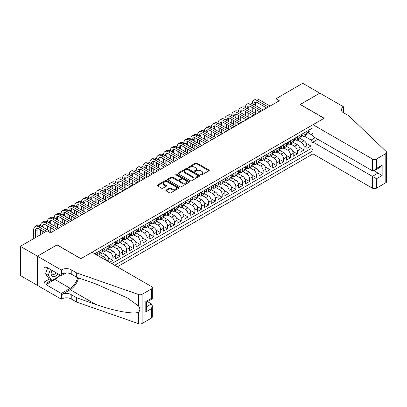 <?xml version="1.0" encoding="UTF-8"?>
<svg xmlns="http://www.w3.org/2000/svg" width="407" height="407" viewBox="0 0 407 407"><rect width="100%" height="100%" fill="white"/><g stroke="black" fill="none" stroke-linecap="round" stroke-linejoin="round"><path stroke-width="0.61" d="M200.89 174.913A0.661 0.382 0 0 0 201.831 174.913L208.954 170.798A0.946 0.549 0 0 0 209.229 170.411A0.946 0.549 0 0 0 208.954 170.024L196.886 163.059A0.946 0.549 0 0 0 195.548 163.059L188.426 167.17A0.661 0.382 0 0 0 188.232 167.44A0.661 0.382 0 0 0 188.426 167.715A0.661 0.382 0 0 0 189.362 167.715L190.283 167.18A3.032 1.75 0 0 1 194.577 167.18L195.579 167.76A3.032 1.75 0 0 1 196.469 169.002A3.032 1.75 0 0 1 195.579 170.238L194.658 170.772A0.661 0.382 0 0 0 194.465 171.042A0.661 0.382 0 0 0 194.658 171.311A0.661 0.382 0 0 0 195.599 171.311L196.52 170.777A3.032 1.75 0 0 1 200.809 170.777L201.816 171.362A3.032 1.75 0 0 1 202.701 172.599A3.032 1.75 0 0 1 201.816 173.835L200.89 174.369A0.661 0.382 0 0 0 200.697 174.639A0.661 0.382 0 0 0 200.89 174.913L200.89 174.369M166.122 190.074A0.946 0.549 0 0 0 165.842 190.461A0.946 0.549 0 0 0 166.122 190.847L169.505 192.801A0.946 0.549 0 0 0 170.848 192.801L178.754 188.232A0.946 0.549 0 0 0 179.034 187.846A0.946 0.549 0 0 0 178.754 187.459L166.692 180.494A0.946 0.549 0 0 0 165.349 180.494L157.438 185.058A0.946 0.549 0 0 0 157.163 185.444A0.946 0.549 0 0 0 157.438 185.836L161.528 188.197A0.946 0.549 0 0 0 162.871 188.197L166.254 186.238A0.946 0.549 0 0 0 166.534 185.851A0.946 0.549 0 0 0 166.254 185.465L164.225 184.295A2.534 1.465 0 0 1 163.482 183.262A2.534 1.465 0 0 1 165.049 181.909A2.534 1.465 0 0 1 167.811 182.224L175.758 186.813A2.534 1.465 0 0 1 176.501 187.846A2.534 1.465 0 0 1 174.934 189.199A2.534 1.465 0 0 1 172.171 188.884L170.848 188.115A0.946 0.549 0 0 0 169.505 188.115L166.122 190.074L166.122 190.847L169.505 188.904L169.505 188.115M57.056 244.958L37.424 256.176L20.35 246.321L20.35 275.498L37.388 285.332M57.056 244.841L80.957 258.643L324.069 118.284L300.168 104.482L319.8 93.147L302.727 83.293L275.926 98.769L275.926 102.712M20.35 246.321L47.156 230.845L50.57 232.819L279.339 100.738L275.926 98.769M190.354 180.764A0.946 0.549 0 0 0 191.692 180.764L199.603 176.195A0.946 0.549 0 0 0 199.878 175.809A0.946 0.549 0 0 0 199.603 175.422L187.535 168.457A0.946 0.549 0 0 0 186.197 168.457L178.286 173.026A0.946 0.549 0 0 0 178.007 173.413A0.946 0.549 0 0 0 178.286 173.799L190.354 180.764M176.241 175.056A0.661 0.382 0 0 1 176.913 175.147L176.913 174.359L189.179 181.441A0.946 0.549 0 0 1 189.459 181.827A0.946 0.549 0 0 1 189.179 182.214L181.268 186.782A0.946 0.549 0 0 1 179.93 186.782L167.862 179.818L167.862 179.044A0.946 0.549 0 0 0 167.587 179.431A0.946 0.549 0 0 0 167.862 179.818M167.862 179.044L171.25 177.086A0.946 0.549 0 0 1 172.588 177.086L177.483 179.914A0.946 0.549 0 0 0 178.821 179.914L181.069 178.617A0.946 0.549 0 0 0 181.344 178.23A0.946 0.549 0 0 0 181.069 177.844L175.972 174.903A0.661 0.382 0 0 1 175.778 174.628A0.661 0.382 0 0 1 176.19 174.277A0.661 0.382 0 0 1 176.913 174.359M109.503 262.306L112.917 260.338L108.298 257.672M106.4 250.544L110.185 252.727A3.861 2.228 60 0 1 112.917 257.458L115.649 255.881L115.649 258.76L119.744 256.395L115.125 253.729M113.227 246.601L117.013 248.784A3.861 2.228 60 0 1 119.744 253.515L122.476 251.938L122.476 254.818L126.572 252.452L121.958 249.786M120.055 242.658L123.845 244.841A3.861 2.228 60 0 1 126.572 249.572L129.304 247.995L129.304 250.875L133.404 248.509L128.785 245.843M126.887 238.716L130.672 240.898A3.861 2.228 60 0 1 133.404 245.63L136.136 244.052L136.136 246.932L140.232 244.566L135.612 241.9M133.715 234.773L137.5 236.955A3.861 2.228 60 0 1 140.232 241.687L142.964 240.11L142.964 242.989L147.059 240.623L142.445 237.958M140.542 230.83L144.327 233.013A3.861 2.228 60 0 1 147.059 237.744L149.791 236.167L149.791 239.046L153.892 236.681L149.272 234.015M147.375 226.887L151.16 229.07A3.861 2.228 60 0 1 153.892 233.801L156.624 232.224L156.624 235.104L160.719 232.738L156.1 230.072M154.202 222.944L157.987 225.127A3.861 2.228 60 0 1 160.719 229.858L163.451 228.281L163.451 231.161L167.547 228.795L162.927 226.129M161.03 219.002L164.815 221.184A3.861 2.228 60 0 1 167.547 225.916L170.279 224.338L170.279 227.218L174.379 224.852L169.76 222.186M167.862 215.059L171.647 217.246A3.861 2.228 60 0 1 174.379 221.973L177.106 220.396L177.106 223.275L181.207 220.909L176.587 218.244M174.689 211.116L178.475 213.304A3.861 2.228 60 0 1 181.207 218.035L183.939 216.458L183.939 219.332L188.034 216.967L183.415 214.301M181.517 207.173L185.302 209.361A3.861 2.228 60 0 1 188.034 214.092L190.766 212.515L190.766 215.389L194.861 213.024L190.247 210.358M188.344 203.23L192.135 205.418A3.861 2.228 60 0 1 194.861 210.149L197.593 208.572L197.593 211.447L201.694 209.081L197.074 206.415M195.177 199.288L198.962 201.475A3.861 2.228 60 0 1 201.694 206.207L204.426 204.629L204.426 207.504L208.521 205.138L203.902 202.472M202.004 195.345L205.789 197.532A3.861 2.228 60 0 1 208.521 202.264L211.253 200.687L211.253 203.561L215.349 201.195L210.734 198.53M208.832 191.402L212.617 193.59A3.861 2.228 60 0 1 215.349 198.321L218.081 196.744L218.081 199.618L222.181 197.253L217.562 194.587M215.664 187.459L219.449 189.647A3.861 2.228 60 0 1 222.181 194.378L224.913 192.801L224.913 195.675L229.009 193.31L224.389 190.644M222.492 183.516L226.277 185.704A3.861 2.228 60 0 1 229.009 190.435L231.741 188.858L231.741 191.733L235.836 189.367L231.217 186.701M229.319 179.573L233.104 181.761A3.861 2.228 60 0 1 235.836 186.492L238.568 184.915L238.568 187.79L242.669 185.429L238.049 182.758M236.152 175.631L239.937 177.818A3.861 2.228 60 0 1 242.669 182.55L245.396 180.973L245.396 183.852L249.496 181.486L244.877 178.815M242.979 171.688L246.764 173.875A3.861 2.228 60 0 1 249.496 178.607L252.228 177.03L252.228 179.909L256.324 177.544L251.704 174.873M249.806 167.745L253.592 169.933A3.861 2.228 60 0 1 256.324 174.664L259.055 173.087L259.055 175.966L263.151 173.601L258.537 170.93M256.634 163.802L260.424 165.99A3.861 2.228 60 0 1 263.151 170.721L265.883 169.144L265.883 172.024L269.983 169.658L265.364 166.992M263.466 159.859L267.251 162.047A3.861 2.228 60 0 1 269.983 166.778L272.715 165.201L272.715 168.081L276.811 165.715L272.191 163.049M270.294 155.917L274.079 158.104A3.861 2.228 60 0 1 276.811 162.836L279.543 161.258L279.543 164.138L283.638 161.772L279.024 159.106M277.121 151.974L280.906 154.161A3.861 2.228 60 0 1 283.638 158.893L286.37 157.316L286.37 160.195L290.471 157.83L285.851 155.164M283.954 148.031L287.739 150.219A3.861 2.228 60 0 1 290.471 154.95L293.203 153.373L293.203 156.252L297.298 153.887L292.679 151.221M290.781 144.088L294.566 146.276A3.861 2.228 60 0 1 297.298 151.007L300.03 149.43L300.03 152.31L304.126 149.944L304.126 147.064A3.861 2.228 -120 0 0 301.394 142.333L297.609 140.145M299.506 147.278L304.126 149.944M108.817 261.915L108.817 259.824A3.861 2.228 -120 0 0 106.09 255.092L101.862 252.655M105.927 260.246A3.861 2.228 60 0 0 103.358 256.669L99.573 254.487M115.649 255.881A3.861 2.228 -120 0 0 112.917 251.15L108.694 248.713M122.476 251.938A3.861 2.228 -120 0 0 119.744 247.207L115.522 244.77M129.304 247.995A3.861 2.228 -120 0 0 126.572 243.264L122.349 240.827M136.136 244.052A3.861 2.228 -120 0 0 133.404 239.321L129.182 236.884M142.964 240.11A3.861 2.228 -120 0 0 140.232 235.378L136.009 232.941M149.791 236.167A3.861 2.228 -120 0 0 147.059 231.435L142.837 228.999M156.624 232.224A3.861 2.228 -120 0 0 153.892 227.493L149.669 225.056M163.451 228.281A3.861 2.228 -120 0 0 160.719 223.55L156.497 221.113M170.279 224.338A3.861 2.228 -120 0 0 167.547 219.607L163.324 217.17M177.106 220.396A3.861 2.228 -120 0 0 174.379 215.669L170.151 213.227M183.939 216.458A3.861 2.228 -120 0 0 181.207 211.726L176.984 209.284M190.766 212.515A3.861 2.228 -120 0 0 188.034 207.784L183.811 205.342M197.593 208.572A3.861 2.228 -120 0 0 194.861 203.841L190.639 201.399M204.426 204.629A3.861 2.228 -120 0 0 201.694 199.898L197.471 197.456M211.253 200.687A3.861 2.228 -120 0 0 208.521 195.955L204.299 193.513M218.081 196.744A3.861 2.228 -120 0 0 215.349 192.012L211.126 189.57M224.913 192.801A3.861 2.228 -120 0 0 222.181 188.07L217.959 185.628M231.741 188.858A3.861 2.228 -120 0 0 229.009 184.127L224.786 181.685M238.568 184.915A3.861 2.228 -120 0 0 235.836 180.184L231.614 177.747M245.396 180.973A3.861 2.228 -120 0 0 242.669 176.241L238.441 173.804M252.228 177.03A3.861 2.228 -120 0 0 249.496 172.298L245.273 169.861M259.055 173.087A3.861 2.228 -120 0 0 256.324 168.356L252.101 165.919M265.883 169.144A3.861 2.228 -120 0 0 263.151 164.413L258.928 161.976M272.715 165.201A3.861 2.228 -120 0 0 269.983 160.47L265.761 158.033M279.543 161.258A3.861 2.228 -120 0 0 276.811 156.527L272.588 154.09M286.37 157.316A3.861 2.228 -120 0 0 283.638 152.584L279.416 150.147M293.203 153.373A3.861 2.228 -120 0 0 290.471 148.641L286.248 146.205M300.03 149.43A3.861 2.228 -120 0 0 297.298 144.699L293.076 142.262M117.323 266.824L312.973 153.866L372.385 188.166L372.385 176.379L378.052 173.107L378.052 168.488M114.657 265.288L312.973 150.788M312.973 127.767L94.719 253.775M103.322 250.971L103.358 250.992A3.861 2.228 60 0 0 105.286 251.185L108.018 249.608A3.861 2.228 -120 0 0 108.817 247.838L108.817 245.63M110.149 247.029L110.185 247.049A3.861 2.228 60 0 0 112.118 247.242L114.85 245.665A3.861 2.228 -120 0 0 115.649 243.895L115.649 241.687M116.977 243.086L117.013 243.106A3.861 2.228 60 0 0 118.946 243.3L121.678 241.722A3.861 2.228 -120 0 0 122.476 239.952L122.476 237.744M123.809 239.143L123.845 239.163A3.861 2.228 60 0 0 125.773 239.357L128.505 237.78A3.861 2.228 -120 0 0 129.304 236.009L129.304 233.801M130.637 235.2L130.672 235.221A3.861 2.228 60 0 0 132.606 235.414L135.333 233.837A3.861 2.228 -120 0 0 136.136 232.066L136.136 229.858M137.464 231.257L137.5 231.278A3.861 2.228 60 0 0 139.433 231.471L142.165 229.894A3.861 2.228 -120 0 0 142.964 228.124L142.964 225.916M144.292 227.315L144.327 227.335A3.861 2.228 60 0 0 146.261 227.528L148.993 225.951A3.861 2.228 -120 0 0 149.791 224.181L149.791 221.973M151.124 223.372L151.16 223.392A3.861 2.228 60 0 0 153.088 223.585L155.82 222.008A3.861 2.228 -120 0 0 156.624 220.238L156.624 218.03M157.952 219.429L157.987 219.449A3.861 2.228 60 0 0 159.92 219.643L162.652 218.066A3.861 2.228 -120 0 0 163.451 216.295L163.451 214.087M164.779 215.486L164.815 215.512A3.861 2.228 60 0 0 166.748 215.7L169.48 214.123A3.861 2.228 -120 0 0 170.279 212.357L170.279 210.149M171.612 211.543L171.647 211.569A3.861 2.228 60 0 0 173.575 211.757L176.307 210.18A3.861 2.228 -120 0 0 177.106 208.415L177.106 206.207M178.439 207.606L178.475 207.626A3.861 2.228 60 0 0 180.408 207.814L183.14 206.237A3.861 2.228 -120 0 0 183.939 204.472L183.939 202.264M185.266 203.663L185.302 203.683A3.861 2.228 60 0 0 187.235 203.871L189.967 202.294A3.861 2.228 -120 0 0 190.766 200.529L190.766 198.321M192.099 199.72L192.135 199.74A3.861 2.228 60 0 0 194.063 199.929L196.795 198.351A3.861 2.228 -120 0 0 197.593 196.586L197.593 194.378M198.926 195.777L198.962 195.798A3.861 2.228 60 0 0 200.895 195.986L203.622 194.409A3.861 2.228 -120 0 0 204.426 192.643L204.426 190.435M205.754 191.834L205.789 191.855A3.861 2.228 60 0 0 207.723 192.043L210.455 190.466A3.861 2.228 -120 0 0 211.253 188.7L211.253 186.492M212.581 187.892L212.617 187.912A3.861 2.228 60 0 0 214.55 188.1L217.282 186.523A3.861 2.228 -120 0 0 218.081 184.758L218.081 182.55M219.414 183.949L219.449 183.969A3.861 2.228 60 0 0 221.377 184.157L224.109 182.58A3.861 2.228 -120 0 0 224.913 180.815L224.913 178.607M226.241 180.006L226.277 180.026A3.861 2.228 60 0 0 228.21 180.215L230.942 178.637A3.861 2.228 -120 0 0 231.741 176.872L231.741 174.664M233.069 176.063L233.104 176.083A3.861 2.228 60 0 0 235.037 176.272L237.769 174.695A3.861 2.228 -120 0 0 238.568 172.929L238.568 170.721M239.901 172.12L239.937 172.141A3.861 2.228 60 0 0 241.865 172.329L244.597 170.752A3.861 2.228 -120 0 0 245.396 168.986L245.396 166.778M246.728 168.177L246.764 168.198A3.861 2.228 60 0 0 248.697 168.386L251.429 166.809A3.861 2.228 -120 0 0 252.228 165.044L252.228 162.836M253.556 164.235L253.592 164.255A3.861 2.228 60 0 0 255.525 164.448L258.257 162.871A3.861 2.228 -120 0 0 259.055 161.101L259.055 158.893M260.388 160.292L260.424 160.312A3.861 2.228 60 0 0 262.352 160.506L265.084 158.928A3.861 2.228 -120 0 0 265.883 157.158L265.883 154.95M267.216 156.349L267.251 156.369A3.861 2.228 60 0 0 269.185 156.563L271.912 154.986A3.861 2.228 -120 0 0 272.715 153.215L272.715 151.007M274.043 152.406L274.079 152.427A3.861 2.228 60 0 0 276.012 152.62L278.744 151.043A3.861 2.228 -120 0 0 279.543 149.272L279.543 147.064M280.871 148.463L280.906 148.484A3.861 2.228 60 0 0 282.84 148.677L285.572 147.1A3.861 2.228 -120 0 0 286.37 145.33L286.37 143.122M287.703 144.521L287.739 144.541A3.861 2.228 60 0 0 289.667 144.734L292.399 143.157A3.861 2.228 -120 0 0 293.203 141.387L293.203 139.179M294.531 140.578L294.566 140.598A3.861 2.228 60 0 0 296.5 140.791L299.231 139.214A3.861 2.228 -120 0 0 300.03 137.444L300.03 135.236M111.788 263.629L310.958 148.641L310.958 146.001L306.858 148.367L306.858 145.487A3.861 2.228 -120 0 0 304.126 140.756L299.903 138.319M301.358 136.635L301.394 136.655A3.861 2.228 -120 0 0 303.327 136.849A3.861 2.228 -120 0 0 304.126 135.078L304.126 132.87M303.327 136.849L306.059 135.272A3.861 2.228 -120 0 0 306.858 133.501L306.858 131.293M95.162 254.029L95.162 253.515M99.257 251.15L99.257 253.358A3.861 2.228 60 0 1 98.458 255.128A3.861 2.228 60 0 1 97.268 255.245M98.458 255.128L101.19 253.551A3.861 2.228 -120 0 0 101.989 251.78L101.989 249.572M106.09 247.207L106.09 249.415A3.861 2.228 60 0 1 105.286 251.185M112.917 243.264L112.917 245.472A3.861 2.228 60 0 1 112.118 247.242M119.744 239.321L119.744 241.529A3.861 2.228 60 0 1 118.946 243.3M126.572 235.378L126.572 237.586A3.861 2.228 60 0 1 125.773 239.357M133.404 231.435L133.404 233.643A3.861 2.228 60 0 1 132.606 235.414M140.232 227.493L140.232 229.701A3.861 2.228 60 0 1 139.433 231.471M147.059 223.55L147.059 225.758A3.861 2.228 60 0 1 146.261 227.528M153.892 219.607L153.892 221.815A3.861 2.228 60 0 1 153.088 223.585M160.719 215.664L160.719 217.872A3.861 2.228 60 0 1 159.92 219.643M167.547 211.726L167.547 213.934A3.861 2.228 60 0 1 166.748 215.7M174.379 207.784L174.379 209.992A3.861 2.228 60 0 1 173.575 211.757M181.207 203.841L181.207 206.049A3.861 2.228 60 0 1 180.408 207.814M188.034 199.898L188.034 202.106A3.861 2.228 60 0 1 187.235 203.871M194.861 195.955L194.861 198.163A3.861 2.228 60 0 1 194.063 199.929M201.694 192.012L201.694 194.22A3.861 2.228 60 0 1 200.895 195.986M208.521 188.07L208.521 190.278A3.861 2.228 60 0 1 207.723 192.043M215.349 184.127L215.349 186.335A3.861 2.228 60 0 1 214.55 188.1M222.181 180.184L222.181 182.392A3.861 2.228 60 0 1 221.377 184.157M229.009 176.241L229.009 178.449A3.861 2.228 60 0 1 228.21 180.215M235.836 172.298L235.836 174.506A3.861 2.228 60 0 1 235.037 176.272M242.669 168.356L242.669 170.564A3.861 2.228 60 0 1 241.865 172.329M249.496 164.413L249.496 166.621A3.861 2.228 60 0 1 248.697 168.386M256.324 160.47L256.324 162.678A3.861 2.228 60 0 1 255.525 164.448M263.151 156.527L263.151 158.735A3.861 2.228 60 0 1 262.352 160.506M269.983 152.584L269.983 154.792A3.861 2.228 60 0 1 269.185 156.563M276.811 148.641L276.811 150.849A3.861 2.228 60 0 1 276.012 152.62M283.638 144.699L283.638 146.907A3.861 2.228 60 0 1 282.84 148.677M290.471 140.756L290.471 142.964A3.861 2.228 60 0 1 289.667 144.734M297.298 136.813L297.298 139.021A3.861 2.228 60 0 1 296.5 140.791M297.298 151.007L297.298 153.887M290.471 154.95L290.471 157.83M283.638 158.893L283.638 161.772M276.811 162.836L276.811 165.715M269.983 166.778L269.983 169.658M263.151 170.721L263.151 173.601M256.324 174.664L256.324 177.544M249.496 178.607L249.496 181.486M242.669 182.55L242.669 185.429M235.836 186.492L235.836 189.367M229.009 190.435L229.009 193.31M222.181 194.378L222.181 197.253M215.349 198.321L215.349 201.195M208.521 202.264L208.521 205.138M201.694 206.207L201.694 209.081M194.861 210.149L194.861 213.024M188.034 214.092L188.034 216.967M181.207 218.035L181.207 220.909M174.379 221.973L174.379 224.852M167.547 225.916L167.547 228.795M160.719 229.858L160.719 232.738M153.892 233.801L153.892 236.681M147.059 237.744L147.059 240.623M140.232 241.687L140.232 244.566M133.404 245.63L133.404 248.509M126.572 249.572L126.572 252.452M119.744 253.515L119.744 256.395M112.917 257.458L112.917 260.338M312.973 143.3L311.09 140.049L304.441 136.208M311.09 140.049L315.12 137.719M308.053 132.774L312.973 135.612M308.191 132.692L311.09 134.371L312.973 133.282M306.339 143.335L310.958 146.001M310.958 148.641L312.973 149.807M201.16 175.005L201.816 174.623A3.032 1.75 0 0 0 202.701 173.387L202.701 172.599M196.469 169.002L196.469 169.79A3.032 1.75 0 0 1 195.579 171.026L194.922 171.403M208.939 170.808L196.886 163.848A0.946 0.549 0 0 0 195.548 163.848L188.69 167.806M199.588 176.206L187.535 169.246A0.946 0.549 0 0 0 186.197 169.246L178.297 173.804M197.924 176.083A0.661 0.382 0 0 0 198.123 175.809A0.661 0.382 0 0 0 197.924 175.539L187.337 169.424A0.661 0.382 0 0 0 186.396 169.424L185.424 169.989A3.032 1.75 0 0 0 184.539 171.225A3.032 1.75 0 0 0 185.424 172.461L192.664 176.643A3.032 1.75 0 0 0 196.952 176.643L197.924 176.083L197.924 176.872A0.661 0.382 0 0 0 198.123 176.597L198.123 175.809M184.539 171.225L184.539 172.013A3.032 1.75 0 0 0 185.424 173.25L185.424 172.461M197.924 176.872L196.952 177.432A3.032 1.75 0 0 1 192.664 177.432L185.424 173.25M167.877 179.823L171.25 177.874L171.25 177.086M181.344 178.23L181.344 179.019A0.946 0.549 0 0 1 181.069 179.406L178.821 180.703A0.946 0.549 0 0 1 177.483 180.703L172.588 177.874A0.946 0.549 0 0 0 171.25 177.874M176.913 175.147L189.169 182.224M182.56 182.845A2.534 1.465 0 0 0 185.322 183.16A2.534 1.465 0 0 0 186.889 181.807A2.534 1.465 0 0 0 186.147 180.774L183.348 179.156A0.946 0.549 0 0 0 182.005 179.156L179.762 180.454A0.946 0.549 0 0 0 179.482 180.84A0.946 0.549 0 0 0 179.762 181.227L182.56 182.845L182.56 183.633A2.534 1.465 0 0 0 185.322 183.949A2.534 1.465 0 0 0 186.889 182.595L186.889 181.807M179.482 180.84L179.482 181.629A0.946 0.549 0 0 0 179.762 182.015L179.762 181.227M182.56 183.633L179.762 182.015M176.501 187.846L176.501 188.634A2.534 1.465 0 0 1 174.934 189.988A2.534 1.465 0 0 1 172.171 189.672L170.848 188.904A0.946 0.549 0 0 0 169.505 188.904M163.482 183.262L163.482 184.05A2.534 1.465 0 0 0 164.225 185.083L164.225 184.295M166.244 186.248L164.225 185.083M178.754 187.459L178.754 188.232L166.692 181.283A0.946 0.549 0 0 0 165.349 181.283L157.453 185.841M308.669 130.25L309.249 131.252A2.559 1.475 60 0 1 308.72 132.387L307.422 133.135A2.559 1.475 -120 0 0 307.865 132.545L307.814 132.321M33.7 238.614L33.7 229.782A7.245 4.182 60 0 1 35.2 226.465L36.91 225.478A7.245 4.182 60 0 1 40.527 225.839A7.245 4.182 60 0 1 42.028 222.522L43.737 221.535A7.245 4.182 60 0 1 47.36 221.896A7.245 4.182 60 0 1 48.86 218.579L50.565 217.592A7.245 4.182 60 0 1 54.187 217.954A7.245 4.182 60 0 1 55.688 214.637L57.397 213.65A7.245 4.182 60 0 1 61.014 214.011A7.245 4.182 60 0 1 62.515 210.694L64.225 209.712A7.245 4.182 60 0 1 67.847 210.068A7.245 4.182 60 0 1 69.348 206.751L71.052 205.769A7.245 4.182 60 0 1 74.674 206.125A7.245 4.182 60 0 1 76.175 202.808L77.879 201.826A7.245 4.182 60 0 1 81.502 202.182A7.245 4.182 60 0 1 83.003 198.865L84.712 197.883A7.245 4.182 60 0 1 88.334 198.24A7.245 4.182 60 0 1 89.83 194.922L91.539 193.941A7.245 4.182 60 0 1 95.162 194.297A7.245 4.182 60 0 1 96.663 190.98L98.367 189.998A7.245 4.182 60 0 1 101.989 190.354A7.245 4.182 60 0 1 103.49 187.037L105.199 186.055A7.245 4.182 60 0 1 108.817 186.411A7.245 4.182 60 0 1 110.317 183.094L112.027 182.112A7.245 4.182 60 0 1 115.649 182.468A7.245 4.182 60 0 1 117.15 179.151L118.854 178.169A7.245 4.182 60 0 1 122.476 178.525A7.245 4.182 60 0 1 123.977 175.214L125.687 174.227A7.245 4.182 60 0 1 129.304 174.583A7.245 4.182 60 0 1 130.805 171.271L132.514 170.284A7.245 4.182 60 0 1 136.136 170.64A7.245 4.182 60 0 1 137.637 167.328L139.342 166.341A7.245 4.182 60 0 1 142.964 166.697A7.245 4.182 60 0 1 144.465 163.385L146.169 162.398A7.245 4.182 60 0 1 149.791 162.754A7.245 4.182 60 0 1 151.292 159.442L153.001 158.455A7.245 4.182 60 0 1 156.624 158.811A7.245 4.182 60 0 1 158.12 155.499L159.829 154.512A7.245 4.182 60 0 1 163.451 154.869A7.245 4.182 60 0 1 164.952 151.557L166.656 150.57A7.245 4.182 60 0 1 170.279 150.926A7.245 4.182 60 0 1 171.779 147.614L173.489 146.627A7.245 4.182 60 0 1 177.106 146.988A7.245 4.182 60 0 1 178.607 143.671L180.316 142.684A7.245 4.182 60 0 1 183.939 143.045A7.245 4.182 60 0 1 185.439 139.728L187.144 138.741A7.245 4.182 60 0 1 190.766 139.102A7.245 4.182 60 0 1 192.267 135.785L193.976 134.798A7.245 4.182 60 0 1 197.593 135.16A7.245 4.182 60 0 1 199.094 131.843L200.804 130.856A7.245 4.182 60 0 1 204.426 131.217A7.245 4.182 60 0 1 205.927 127.9L207.631 126.913A7.245 4.182 60 0 1 211.253 127.274A7.245 4.182 60 0 1 212.754 123.957L214.458 122.97A7.245 4.182 60 0 1 218.081 123.331A7.245 4.182 60 0 1 219.582 120.014L221.291 119.027A7.245 4.182 60 0 1 224.913 119.388A7.245 4.182 60 0 1 226.409 116.071L228.118 115.084A7.245 4.182 60 0 1 231.741 115.446A7.245 4.182 60 0 1 233.242 112.129L234.946 111.142A7.245 4.182 60 0 1 238.568 111.503A7.245 4.182 60 0 1 240.069 108.186L241.778 107.199A7.245 4.182 60 0 1 245.396 107.56A7.245 4.182 60 0 1 246.896 104.243L248.606 103.256A7.245 4.182 60 0 1 252.228 103.617A7.245 4.182 60 0 1 253.729 100.3L255.433 99.313A7.245 4.182 60 0 1 259.055 99.674L270.121 106.059M253.729 100.3A7.245 4.182 60 0 1 257.351 100.661L268.411 107.046M306.944 133.257L306.954 133.257A2.559 1.475 -120 0 0 307.422 133.135M307.534 132.356L307.865 132.545L307.046 133.018A2.559 1.475 60 0 1 306.858 133.384M266.702 108.033L257.351 102.63A4.828 2.788 -120 0 0 254.935 102.391A4.828 2.788 -120 0 0 253.932 104.604L255.642 103.617L255.642 105.586M255.942 102.167A4.828 2.788 -120 0 0 255.642 103.617M253.932 108.547L253.932 112.49M255.642 109.529L255.642 113.472M252.228 116.392L252.228 115.446M252.228 111.503L252.228 107.56M51.893 270.289A6.278 3.622 120 0 0 53.368 276.724A6.278 3.622 120 0 0 58.048 273.845M52.106 270.411A4.299 2.483 120 0 0 52.63 274.257A4.299 2.483 120 0 0 53.261 274.45A4.299 2.483 120 0 0 56.222 272.787M59.814 274.862L59.274 276.246L51.903 280.504L49.171 278.927L45.482 273.682L47.731 267.887M51.903 280.504L48.214 275.259L50.463 269.465M45.482 273.682L48.214 275.259M317.821 139.275L312.973 142.079L376.48 178.744L376.48 188.166L385.8 182.784L385.8 153.607A2.895 1.674 0 0 0 386.65 152.427A2.895 1.674 0 0 0 386.233 151.562L348.824 115.817L343.36 112.663A6.761 3.902 180 0 1 341.381 109.905A6.761 3.902 180 0 1 343.36 107.143L343.737 106.929L319.836 93.127L300.269 104.543M312.973 142.079L312.973 153.866M300.269 104.426L324.17 118.223L312.973 124.69L372.385 158.989A2.895 1.674 0 0 0 376.48 158.989L385.8 153.607M343.737 106.929L343.528 112.764M312.973 124.69L312.973 136.477L372.385 170.777L372.385 158.989M386.65 152.427L386.65 181.603A2.895 1.674 180 0 1 385.8 182.784M376.48 188.166A2.895 1.674 180 0 1 372.385 188.166M342.506 112.062A6.761 3.902 180 0 1 343.36 111.462L343.36 107.143M374.023 170.777L382.148 175.473L376.48 178.744M376.48 158.989L376.48 168.412L374.43 170.579L372.385 170.777M376.48 168.412L382.148 165.14L380.097 167.302L374.43 170.579M92.053 252.233L151.465 286.538A2.895 1.674 -0 0 1 152.315 287.718A2.895 1.674 -0 0 1 151.465 288.904L142.145 294.281L142.145 323.458A2.895 1.674 180 0 1 138.599 323.707L76.689 302.111L71.225 298.957A6.761 3.902 -0 0 0 61.666 298.957L61.289 299.17L37.388 285.373L37.388 256.196L56.955 244.902L80.856 258.699L92.053 252.233M76.689 302.111L76.689 297.792L95.67 304.416C113.818 310.953 134.086 314.616 138.599 312.169C140.242 310.485 140.242 308.455 138.599 306.069L127.457 297.97L95.67 283.872L76.689 277.253L71.225 274.099A6.761 3.902 -0 0 0 61.666 274.099L61.666 269.78L61.289 269.999L37.388 256.196M76.689 277.253L76.689 272.934L71.225 269.78A6.761 3.902 -0 0 0 61.666 269.78M95.67 304.416L70.202 289.708L61.666 294.637A6.761 3.902 -0 0 1 71.225 294.637L76.689 297.792M151.465 318.076L151.465 308.654L152.315 305.799L152.315 316.895A2.895 1.674 180 0 1 151.465 318.076L142.145 323.458M138.599 306.069L138.599 294.531L76.689 272.934M57.916 277.03A10.867 6.273 -60 0 1 54.904 279.477L45.991 284.625L45.991 283.364L51.424 280.23M47.085 267.511L45.991 268.142L43.946 266.961L43.946 282.178L45.991 283.364M45.991 268.142L45.991 266.88L61.289 275.712L61.289 269.999M61.289 299.17L61.289 293.457L70.202 288.309A10.867 6.273 120 0 0 77.6 277.569M45.991 284.625L61.289 293.457M147.466 301.612L151.465 303.922L152.315 305.799M70.202 289.708A12.581 7.265 120 0 0 78.612 277.92M66.056 272.96L61.289 275.712M138.599 294.531A2.895 1.674 -0 0 0 142.145 294.281M43.946 282.178L49.374 279.044M151.465 308.654L145.798 311.925L146.647 309.071L146.647 302.086L152.315 298.814L152.315 287.718M145.798 311.925L145.798 301.597C146.902 302.233 146.902 302.233 145.798 301.597L151.465 298.326C152.569 298.962 152.569 298.962 151.465 298.326L151.465 288.904M301.841 134.193L302.421 135.195A2.559 1.475 60 0 1 301.892 136.33L300.59 137.078A2.559 1.475 -120 0 0 301.038 136.487L300.982 136.264M246.896 104.243A7.245 4.182 60 0 1 250.519 104.604L252.228 103.617L263.288 110.002M250.519 104.604L261.584 110.989M300.117 137.2L300.127 137.2A2.559 1.475 -120 0 0 300.59 137.078M300.707 136.299L301.038 136.487L300.218 136.961A2.559 1.475 60 0 1 300.03 137.327M259.875 111.976L250.519 106.573A4.828 2.788 -120 0 0 248.107 106.334A4.828 2.788 -120 0 0 247.105 108.547L248.814 107.56L248.814 109.529M249.115 106.11A4.828 2.788 -120 0 0 248.814 107.56M247.105 112.49L247.105 116.427M248.814 113.472L248.814 117.414M245.396 120.335L245.396 119.388M245.396 115.446L245.396 111.503M295.009 138.136L295.589 139.138A2.559 1.475 60 0 1 295.06 140.273L293.762 141.02A2.559 1.475 -120 0 0 294.21 140.43L294.154 140.206M240.069 108.186A7.245 4.182 60 0 1 243.691 108.547L245.396 107.56L256.461 113.945M243.691 108.547L254.751 114.932M293.284 141.143L293.294 141.143A2.559 1.475 -120 0 0 293.762 141.02M293.879 140.242L294.21 140.43L293.391 140.903A2.559 1.475 60 0 1 293.203 141.27M253.047 115.919L243.691 110.516A4.828 2.788 -120 0 0 241.275 110.277A4.828 2.788 -120 0 0 240.278 112.49L241.982 111.503L241.982 113.472M242.287 110.053A4.828 2.788 -120 0 0 241.982 111.503M240.278 116.427L240.278 120.37M241.982 117.414L241.982 121.357M238.568 124.277L238.568 123.331M238.568 119.388L238.568 115.446M288.181 142.079L288.761 143.081A2.559 1.475 60 0 1 288.232 144.215L286.935 144.963A2.559 1.475 -120 0 0 287.378 144.373L287.327 144.149M233.242 112.129A7.245 4.182 60 0 1 236.864 112.49L238.568 111.503L249.633 117.888M236.864 112.49L247.924 118.875M286.457 145.085L286.467 145.085A2.559 1.475 -120 0 0 286.935 144.963M287.052 144.185L287.378 144.373L286.559 144.846A2.559 1.475 60 0 1 286.37 145.213M246.22 119.862L236.864 114.459A4.828 2.788 -120 0 0 234.447 114.219A4.828 2.788 -120 0 0 233.445 116.427L235.154 115.446L235.154 117.414M235.455 113.996A4.828 2.788 -120 0 0 235.154 115.446M233.445 120.37L233.445 124.313M235.154 121.357L235.154 125.3M231.741 128.22L231.741 127.274M231.741 123.331L231.741 119.388M281.354 146.021L281.934 147.024A2.559 1.475 60 0 1 281.405 148.158L280.108 148.906A2.559 1.475 -120 0 0 280.55 148.316L280.499 148.092M226.409 116.071A7.245 4.182 60 0 1 230.031 116.427L231.741 115.446L242.801 121.83M230.031 116.427L241.097 122.817M279.629 149.028L279.64 149.028A2.559 1.475 -120 0 0 280.108 148.906M280.219 148.128L280.55 148.316L279.731 148.789A2.559 1.475 60 0 1 279.543 149.155M239.387 123.804L230.031 118.401A4.828 2.788 -120 0 0 227.62 118.162A4.828 2.788 -120 0 0 226.618 120.37L228.327 119.388L228.327 121.357M228.627 117.938A4.828 2.788 -120 0 0 228.327 119.388M226.618 124.313L226.618 128.256M228.327 125.3L228.327 129.243M224.913 132.163L224.913 131.217M224.913 127.274L224.913 123.331M274.522 149.964L275.101 150.966A2.559 1.475 60 0 1 274.572 152.101L273.275 152.849A2.559 1.475 -120 0 0 273.723 152.259L273.667 152.035M219.582 120.014A7.245 4.182 60 0 1 223.204 120.37L224.913 119.388L235.974 125.773M223.204 120.37L234.269 126.76M272.797 152.971L272.812 152.971A2.559 1.475 -120 0 0 273.275 152.849M273.392 152.07L273.723 152.259L272.904 152.732A2.559 1.475 60 0 1 272.715 153.098M232.56 127.747L223.204 122.344A4.828 2.788 -120 0 0 220.787 122.105A4.828 2.788 -120 0 0 219.79 124.313L221.494 123.331L221.494 125.3M221.8 121.881A4.828 2.788 -120 0 0 221.494 123.331M219.79 128.256L219.79 132.199M221.494 129.243L221.494 133.186M218.081 136.106L218.081 135.16M218.081 131.217L218.081 127.274M267.694 153.907L268.274 154.909A2.559 1.475 60 0 1 267.745 156.044L266.448 156.792A2.559 1.475 -120 0 0 266.895 156.202L266.839 155.973M212.754 123.957A7.245 4.182 60 0 1 216.376 124.313L218.081 123.331L229.146 129.716M216.376 124.313L227.437 130.703M265.969 156.914L265.98 156.914A2.559 1.475 -120 0 0 266.448 156.792M266.565 156.013L266.895 156.202L266.071 156.675A2.559 1.475 60 0 1 265.883 157.041M225.732 131.69L216.376 126.287A4.828 2.788 -120 0 0 213.96 126.048A4.828 2.788 -120 0 0 212.963 128.256L214.667 127.274L214.667 129.243M214.972 125.824A4.828 2.788 -120 0 0 214.667 127.274M212.963 132.199L212.963 136.142M214.667 133.186L214.667 137.128M211.253 140.049L211.253 139.102M211.253 135.16L211.253 131.217M260.867 157.85L261.447 158.852A2.559 1.475 60 0 1 260.918 159.987L259.62 160.734A2.559 1.475 -120 0 0 260.063 160.144L260.012 159.915M205.927 127.9A7.245 4.182 60 0 1 209.544 128.256L211.253 127.274L222.319 133.659M209.544 128.256L220.609 134.646M259.142 160.857L259.152 160.857A2.559 1.475 -120 0 0 259.62 160.734M259.732 159.956L260.063 160.144L259.244 160.617A2.559 1.475 60 0 1 259.055 160.984M218.9 135.633L209.544 130.23A4.828 2.788 -120 0 0 207.132 129.991A4.828 2.788 -120 0 0 206.13 132.199L207.84 131.217L207.84 133.186M208.14 129.767A4.828 2.788 -120 0 0 207.84 131.217M206.13 136.142L206.13 140.084M207.84 137.128L207.84 141.071M204.426 143.992L204.426 143.045M204.426 139.102L204.426 135.16M254.039 161.793L254.619 162.795A2.559 1.475 60 0 1 254.085 163.929L252.788 164.677A2.559 1.475 -120 0 0 253.235 164.087L253.179 163.858M199.094 131.843A7.245 4.182 60 0 1 202.717 132.199L204.426 131.217L215.486 137.602M202.717 132.199L213.782 138.589M252.315 164.799L252.325 164.794A2.559 1.475 -120 0 0 252.788 164.677M252.905 163.899L253.235 164.087L252.416 164.56A2.559 1.475 60 0 1 252.228 164.927M212.072 139.576L202.717 134.173A4.828 2.788 -120 0 0 200.305 133.934A4.828 2.788 -120 0 0 199.303 136.142L201.012 135.16L201.012 137.128M201.312 133.71A4.828 2.788 -120 0 0 201.012 135.16M199.303 140.084L199.303 144.027M201.012 141.071L201.012 145.014M197.593 147.929L197.593 146.988M197.593 143.045L197.593 139.102M247.207 165.73L247.787 166.738A2.559 1.475 60 0 1 247.258 167.872L245.96 168.62A2.559 1.475 -120 0 0 246.408 168.03L246.352 167.801M192.267 135.785A7.245 4.182 60 0 1 195.889 136.142L197.593 135.16L208.659 141.544M195.889 136.142L206.949 142.531M245.482 168.737L245.492 168.737A2.559 1.475 -120 0 0 245.96 168.62M246.077 167.842L246.408 168.03L245.589 168.503A2.559 1.475 60 0 1 245.396 168.869M205.245 143.518L195.889 138.115A4.828 2.788 -120 0 0 193.473 137.876A4.828 2.788 -120 0 0 192.475 140.084L194.18 139.102L194.18 141.071M194.485 137.652A4.828 2.788 -120 0 0 194.18 139.102M192.475 144.027L192.475 147.97M194.18 145.014L194.18 148.957M190.766 151.872L190.766 150.926M190.766 146.988L190.766 143.045M240.379 169.673L240.959 170.681A2.559 1.475 60 0 1 240.43 171.815L239.133 172.563A2.559 1.475 -120 0 0 239.575 171.973L239.525 171.744M185.439 139.728A7.245 4.182 60 0 1 189.062 140.084L190.766 139.102L201.831 145.487M189.062 140.084L200.122 146.474M238.655 172.68L238.665 172.68A2.559 1.475 -120 0 0 239.133 172.563M239.245 171.779L239.575 171.973L238.756 172.446A2.559 1.475 60 0 1 238.568 172.812M198.413 147.456L189.062 142.058A4.828 2.788 -120 0 0 186.645 141.819A4.828 2.788 -120 0 0 185.643 144.027L187.352 143.045L187.352 145.014M187.652 141.595A4.828 2.788 -120 0 0 187.352 143.045M185.643 147.97L185.643 151.913M187.352 148.957L187.352 152.9M183.939 155.815L183.939 154.869M183.939 150.926L183.939 146.988M233.552 173.616L234.132 174.623A2.559 1.475 60 0 1 233.603 175.758L232.3 176.506A2.559 1.475 -120 0 0 232.748 175.916L232.692 175.687M178.607 143.671A7.245 4.182 60 0 1 182.229 144.027L183.939 143.045L194.999 149.43M182.229 144.027L193.294 150.417M231.827 176.623L231.837 176.623A2.559 1.475 -120 0 0 232.3 176.506M232.417 175.722L232.748 175.916L231.929 176.389A2.559 1.475 60 0 1 231.741 176.755M191.585 151.399L182.229 146.001A4.828 2.788 -120 0 0 179.818 145.762A4.828 2.788 -120 0 0 178.815 147.97L180.525 146.988L180.525 148.957M180.825 145.538A4.828 2.788 -120 0 0 180.525 146.988M178.815 151.913L178.815 155.856M180.525 152.9L180.525 156.843M177.106 159.758L177.106 158.811M177.106 154.869L177.106 150.926M226.719 177.559L227.299 178.566A2.559 1.475 60 0 1 226.77 179.701L225.473 180.449A2.559 1.475 -120 0 0 225.921 179.858L225.865 179.629M171.779 147.614A7.245 4.182 60 0 1 175.402 147.97L177.106 146.988L188.171 153.373M175.402 147.97L186.462 154.36M224.995 180.566L225.005 180.566A2.559 1.475 -120 0 0 225.473 180.449M225.59 179.665L225.921 179.858L225.102 180.332A2.559 1.475 60 0 1 224.913 180.698M184.758 155.342L175.402 149.944A4.828 2.788 -120 0 0 172.985 149.705A4.828 2.788 -120 0 0 171.988 151.913L173.692 150.926L173.692 152.9M173.998 149.481A4.828 2.788 -120 0 0 173.692 150.926M171.988 155.856L171.988 159.798M173.692 156.843L173.692 160.785M170.279 163.7L170.279 162.754M170.279 158.811L170.279 154.869M219.892 181.502L220.472 182.509A2.559 1.475 60 0 1 219.943 183.643L218.645 184.391A2.559 1.475 -120 0 0 219.088 183.801L219.037 183.572M164.952 151.557A7.245 4.182 60 0 1 168.574 151.913L170.279 150.926L181.344 157.316M168.574 151.913L179.635 158.303M218.167 184.508L218.177 184.508A2.559 1.475 -120 0 0 218.645 184.391M218.763 183.608L219.088 183.801L218.269 184.274A2.559 1.475 60 0 1 218.081 184.636M177.93 159.285L168.574 153.887A4.828 2.788 -120 0 0 166.158 153.648A4.828 2.788 -120 0 0 165.156 155.856L166.865 154.869L166.865 156.843M167.165 153.424A4.828 2.788 -120 0 0 166.865 154.869M165.156 159.798L165.156 163.741M166.865 160.785L166.865 164.728M163.451 167.643L163.451 166.697M163.451 162.754L163.451 158.811M213.065 185.444L213.644 186.452A2.559 1.475 60 0 1 213.115 187.586L211.818 188.334A2.559 1.475 -120 0 0 212.261 187.744L212.21 187.515M158.12 155.499A7.245 4.182 60 0 1 161.742 155.856L163.451 154.869L174.511 161.258M161.742 155.856L172.807 162.245M211.34 188.451L211.35 188.451A2.559 1.475 -120 0 0 211.818 188.334M211.93 187.551L212.261 187.744L211.442 188.217A2.559 1.475 60 0 1 211.253 188.578M171.098 163.227L161.742 157.83A4.828 2.788 -120 0 0 159.33 157.59A4.828 2.788 -120 0 0 158.328 159.798L160.037 158.811L160.037 160.785M160.338 157.367A4.828 2.788 -120 0 0 160.037 158.811M158.328 163.741L158.328 167.684M160.037 164.728L160.037 168.671M156.624 171.586L156.624 170.64M156.624 166.697L156.624 162.754M206.232 189.387L206.812 190.395A2.559 1.475 60 0 1 206.283 191.524L204.986 192.277A2.559 1.475 -120 0 0 205.433 191.687L205.377 191.458M151.292 159.442A7.245 4.182 60 0 1 154.914 159.798L156.624 158.811L167.684 165.201M154.914 159.798L165.98 166.188M204.507 192.394L204.523 192.394A2.559 1.475 -120 0 0 204.986 192.277M205.103 191.494L205.433 191.687L204.614 192.16A2.559 1.475 60 0 1 204.426 192.521M164.27 167.17L154.914 161.772A4.828 2.788 -120 0 0 152.498 161.533A4.828 2.788 -120 0 0 151.501 163.741L153.205 162.754L153.205 164.728M153.51 161.309A4.828 2.788 -120 0 0 153.205 162.754M151.501 167.684L151.501 171.627M153.205 168.671L153.205 172.614M149.791 175.529L149.791 174.583M149.791 170.64L149.791 166.697M199.405 193.33L199.985 194.337A2.559 1.475 60 0 1 199.455 195.467L198.158 196.22A2.559 1.475 -120 0 0 198.606 195.63L198.55 195.401M144.465 163.385A7.245 4.182 60 0 1 148.087 163.741L149.791 162.754L160.857 169.144M148.087 163.741L159.147 170.131M197.68 196.337L197.69 196.337A2.559 1.475 -120 0 0 198.158 196.22M198.275 195.436L198.606 195.63L197.782 196.103A2.559 1.475 60 0 1 197.593 196.464M157.443 171.113L148.087 165.715A4.828 2.788 -120 0 0 145.67 165.476A4.828 2.788 -120 0 0 144.673 167.684L146.378 166.697L146.378 168.671M146.683 165.252A4.828 2.788 -120 0 0 146.378 166.697M144.673 171.627L144.673 175.57M146.378 172.614L146.378 176.557M142.964 179.472L142.964 178.525M142.964 174.583L142.964 170.64M192.577 197.273L193.157 198.28A2.559 1.475 60 0 1 192.628 199.41L191.331 200.163A2.559 1.475 -120 0 0 191.773 199.572L191.722 199.344M137.637 167.328A7.245 4.182 60 0 1 141.254 167.684L142.964 166.697L154.029 173.087M141.254 167.684L152.32 174.074M190.852 200.28L190.863 200.28A2.559 1.475 -120 0 0 191.331 200.163M191.443 199.379L191.773 199.572L190.954 200.046A2.559 1.475 60 0 1 190.766 200.407M150.61 175.056L141.254 169.658A4.828 2.788 -120 0 0 138.843 169.419A4.828 2.788 -120 0 0 137.841 171.627L139.55 170.64L139.55 172.614M139.85 169.195A4.828 2.788 -120 0 0 139.55 170.64M137.841 175.57L137.841 179.512M139.55 176.557L139.55 180.499M136.136 183.415L136.136 182.468M136.136 178.525L136.136 174.583M185.75 201.216L186.33 202.223A2.559 1.475 60 0 1 185.796 203.352L184.498 204.105A2.559 1.475 -120 0 0 184.946 203.515L184.89 203.286M130.805 171.271A7.245 4.182 60 0 1 134.427 171.627L136.136 170.64L147.197 177.03M134.427 171.627L145.492 178.017M184.025 204.222L184.035 204.222A2.559 1.475 -120 0 0 184.498 204.105M184.615 203.322L184.946 203.515L184.127 203.988A2.559 1.475 60 0 1 183.939 204.35M143.783 178.999L134.427 173.601A4.828 2.788 -120 0 0 132.016 173.362A4.828 2.788 -120 0 0 131.013 175.57L132.723 174.583L132.723 176.557M133.023 173.138A4.828 2.788 -120 0 0 132.723 174.583M131.013 179.512L131.013 183.455M132.723 180.499L132.723 184.442M129.304 187.357L129.304 186.411M129.304 182.468L129.304 178.525M178.917 205.159L179.497 206.166A2.559 1.475 60 0 1 178.968 207.295L177.671 208.048A2.559 1.475 -120 0 0 178.118 207.458L178.062 207.229M123.977 175.214A7.245 4.182 60 0 1 127.6 175.57L129.304 174.583L140.369 180.973M127.6 175.57L138.66 181.954M177.193 208.165L177.203 208.165A2.559 1.475 -120 0 0 177.671 208.048M177.788 207.265L178.118 207.458L177.299 207.931A2.559 1.475 60 0 1 177.106 208.292M136.956 182.941L127.6 177.544A4.828 2.788 -120 0 0 125.183 177.304A4.828 2.788 -120 0 0 124.186 179.512L125.89 178.525L125.89 180.499M126.195 177.081A4.828 2.788 -120 0 0 125.89 178.525M124.186 183.455L124.186 187.398M125.89 184.442L125.89 188.385M122.476 191.3L122.476 190.354M122.476 186.411L122.476 182.468M172.09 209.101L172.67 210.109A2.559 1.475 60 0 1 172.141 211.238L170.843 211.991A2.559 1.475 -120 0 0 171.286 211.401L171.235 211.172M117.15 179.151A7.245 4.182 60 0 1 120.772 179.512L122.476 178.525L133.542 184.915M120.772 179.512L131.832 185.897M170.365 212.108L170.375 212.108A2.559 1.475 -120 0 0 170.843 211.991M170.955 211.208L171.286 211.401L170.467 211.874A2.559 1.475 60 0 1 170.279 212.235M130.123 186.884L120.772 181.486A4.828 2.788 -120 0 0 118.356 181.242A4.828 2.788 -120 0 0 117.353 183.455L119.063 182.468L119.063 184.442M119.363 181.023A4.828 2.788 -120 0 0 119.063 182.468M117.353 187.398L117.353 191.341M119.063 188.385L119.063 192.328M115.649 195.243L115.649 194.297M115.649 190.354L115.649 186.411M165.262 213.044L165.842 214.051A2.559 1.475 60 0 1 165.313 215.181L164.011 215.934A2.559 1.475 -120 0 0 164.459 215.344L164.403 215.115M110.317 183.094A7.245 4.182 60 0 1 113.94 183.455L115.649 182.468L126.709 188.858M113.94 183.455L125.005 189.84M163.538 216.051L163.548 216.051A2.559 1.475 -120 0 0 164.011 215.934M164.128 215.15L164.459 215.344L163.639 215.817A2.559 1.475 60 0 1 163.451 216.178M123.296 190.827L113.94 185.424A4.828 2.788 -120 0 0 111.528 185.185A4.828 2.788 -120 0 0 110.526 187.398L112.235 186.411L112.235 188.385M112.535 184.966A4.828 2.788 -120 0 0 112.235 186.411M110.526 191.341L110.526 195.284M112.235 192.328L112.235 196.271M108.817 199.186L108.817 198.24M108.817 194.297L108.817 190.354M158.43 216.987L159.01 217.994A2.559 1.475 60 0 1 158.481 219.124L157.183 219.877A2.559 1.475 -120 0 0 157.631 219.287L157.575 219.058M103.49 187.037A7.245 4.182 60 0 1 107.112 187.398L108.817 186.411L119.882 192.801M107.112 187.398L118.172 193.783M156.705 219.994L156.715 219.994A2.559 1.475 -120 0 0 157.183 219.877M157.3 219.093L157.631 219.287L156.812 219.76A2.559 1.475 60 0 1 156.624 220.121M116.468 194.77L107.112 189.367A4.828 2.788 -120 0 0 104.696 189.128A4.828 2.788 -120 0 0 103.699 191.341L105.403 190.354L105.403 192.328M105.708 188.909A4.828 2.788 -120 0 0 105.403 190.354M103.699 195.284L103.699 199.227M105.403 196.271L105.403 200.213M101.989 203.129L101.989 202.182M101.989 198.24L101.989 194.297M151.602 220.93L152.182 221.937A2.559 1.475 60 0 1 151.653 223.067L150.356 223.814A2.559 1.475 -120 0 0 150.799 223.229L150.748 223M96.663 190.98A7.245 4.182 60 0 1 100.285 191.341L101.989 190.354L113.054 196.744M100.285 191.341L111.345 197.726M149.878 223.936L149.888 223.936A2.559 1.475 -120 0 0 150.356 223.814M150.473 223.036L150.799 223.229L149.98 223.702A2.559 1.475 60 0 1 149.791 224.064M109.641 198.713L100.285 193.31A4.828 2.788 -120 0 0 97.868 193.071A4.828 2.788 -120 0 0 96.866 195.284L98.575 194.297L98.575 196.271M98.876 192.852A4.828 2.788 -120 0 0 98.575 194.297M96.866 199.227L96.866 203.169M98.575 200.213L98.575 204.156M95.162 207.071L95.162 206.125M95.162 202.182L95.162 198.24M144.775 224.873L145.355 225.88A2.559 1.475 60 0 1 144.826 227.009L143.529 227.757A2.559 1.475 -120 0 0 143.971 227.172L143.92 226.943M89.83 194.922A7.245 4.182 60 0 1 93.452 195.284L95.162 194.297L106.222 200.687M93.452 195.284L104.518 201.668M143.05 227.879L143.06 227.879A2.559 1.475 -120 0 0 143.529 227.757M143.64 226.979L143.971 227.172L143.152 227.645A2.559 1.475 60 0 1 142.964 228.006M102.808 202.655L93.452 197.253A4.828 2.788 -120 0 0 91.041 197.013A4.828 2.788 -120 0 0 90.039 199.227L91.748 198.24L91.748 200.213M92.048 196.795A4.828 2.788 -120 0 0 91.748 198.24M90.039 203.169L90.039 207.112M91.748 204.156L91.748 208.099M88.334 211.014L88.334 210.068M88.334 206.125L88.334 202.182M137.942 228.815L138.522 229.823A2.559 1.475 60 0 1 137.993 230.952L136.696 231.7A2.559 1.475 -120 0 0 137.144 231.115L137.088 230.886M83.003 198.865A7.245 4.182 60 0 1 86.625 199.227L88.334 198.24L99.394 204.629M86.625 199.227L97.69 205.611M136.218 231.822L136.233 231.822A2.559 1.475 -120 0 0 136.696 231.7M136.813 230.922L137.144 231.115L136.325 231.588A2.559 1.475 60 0 1 136.136 231.949M95.981 206.598L86.625 201.195A4.828 2.788 -120 0 0 84.208 200.956A4.828 2.788 -120 0 0 83.211 203.169L84.915 202.182L84.915 204.156M85.221 200.737A4.828 2.788 -120 0 0 84.915 202.182M83.211 207.112L83.211 211.055M84.915 208.099L84.915 212.042M81.502 214.957L81.502 214.011M81.502 210.068L81.502 206.125M131.115 232.758L131.695 233.766A2.559 1.475 60 0 1 131.166 234.895L129.869 235.643A2.559 1.475 -120 0 0 130.316 235.058L130.26 234.829M76.175 202.808A7.245 4.182 60 0 1 79.797 203.169L81.502 202.182L92.567 208.572M79.797 203.169L90.858 209.554M129.39 235.765L129.401 235.765A2.559 1.475 -120 0 0 129.869 235.643M129.986 234.864L130.316 235.058L129.492 235.531A2.559 1.475 60 0 1 129.304 235.892M89.153 210.541L79.797 205.138A4.828 2.788 -120 0 0 77.381 204.899A4.828 2.788 -120 0 0 76.384 207.112L78.088 206.125L78.088 208.099M78.393 204.68A4.828 2.788 -120 0 0 78.088 206.125M76.384 211.055L76.384 214.998M78.088 212.042L78.088 215.98M74.674 218.9L74.674 217.954M74.674 214.011L74.674 210.068M124.288 236.701L124.868 237.708A2.559 1.475 60 0 1 124.339 238.838L123.041 239.586A2.559 1.475 -120 0 0 123.484 238.995L123.433 238.772M69.348 206.751A7.245 4.182 60 0 1 72.965 207.112L74.674 206.125L85.74 212.51M72.965 207.112L84.03 213.497M122.563 239.708L122.573 239.708A2.559 1.475 -120 0 0 123.041 239.586M123.153 238.807L123.484 238.995L122.665 239.469A2.559 1.475 60 0 1 122.476 239.835M82.321 214.484L72.965 209.081A4.828 2.788 -120 0 0 70.553 208.842A4.828 2.788 -120 0 0 69.551 211.055L71.261 210.068L71.261 212.042M71.561 208.618A4.828 2.788 -120 0 0 71.261 210.068M69.551 214.998L69.551 218.941M71.261 215.98L71.261 219.922M67.847 222.843L67.847 221.896M67.847 217.954L67.847 214.011M117.46 240.644L118.04 241.651A2.559 1.475 60 0 1 117.506 242.781L116.209 243.528A2.559 1.475 -120 0 0 116.656 242.938L116.6 242.714M62.515 210.694A7.245 4.182 60 0 1 66.138 211.055L67.847 210.068L78.907 216.453M66.138 211.055L77.203 217.44M115.736 243.651L115.746 243.651A2.559 1.475 -120 0 0 116.209 243.528M116.326 242.75L116.656 242.938L115.837 243.411A2.559 1.475 60 0 1 115.649 243.778M75.493 218.427L66.138 213.024A4.828 2.788 -120 0 0 63.726 212.785A4.828 2.788 -120 0 0 62.724 214.998L64.433 214.011L64.433 215.98M64.733 212.561A4.828 2.788 -120 0 0 64.433 214.011M62.724 218.941L62.724 222.883M64.433 219.922L64.433 223.865M61.014 226.785L61.014 225.839M61.014 221.896L61.014 217.954M110.628 244.587L111.208 245.589A2.559 1.475 60 0 1 110.679 246.723L109.381 247.471A2.559 1.475 -120 0 0 109.829 246.881L109.773 246.657M55.688 214.637A7.245 4.182 60 0 1 59.31 214.998L61.014 214.011L72.08 220.396M59.31 214.998L70.37 221.383M108.903 247.593L108.913 247.593A2.559 1.475 -120 0 0 109.381 247.471M109.498 246.693L109.829 246.881L109.01 247.354A2.559 1.475 60 0 1 108.817 247.721M68.666 222.37L59.31 216.967A4.828 2.788 -120 0 0 56.894 216.728A4.828 2.788 -120 0 0 55.896 218.941L57.601 217.954L57.601 219.922M57.906 216.504A4.828 2.788 -120 0 0 57.601 217.954M55.896 222.883L55.896 226.826M57.601 223.865L57.601 227.808M54.187 230.728L54.187 229.782M54.187 225.839L54.187 221.896M103.8 248.529L104.38 249.532A2.559 1.475 60 0 1 103.851 250.666L102.554 251.414A2.559 1.475 -120 0 0 102.996 250.824L102.946 250.6M48.86 218.579A7.245 4.182 60 0 1 52.483 218.941L54.187 217.954L65.252 224.338M52.483 218.941L63.543 225.325M102.076 251.536L102.086 251.536A2.559 1.475 -120 0 0 102.554 251.414M102.666 250.636L102.996 250.824L102.177 251.297A2.559 1.475 60 0 1 101.989 251.663M61.833 226.312L52.483 220.909A4.828 2.788 -120 0 0 50.066 220.67A4.828 2.788 -120 0 0 49.064 222.883L50.773 221.896L50.773 223.865M51.073 220.446A4.828 2.788 -120 0 0 50.773 221.896M49.064 226.826L49.064 230.769M50.773 227.808L50.773 231.751M47.36 229.782L47.36 225.839M96.973 252.472L97.553 253.475A2.559 1.475 60 0 1 97.024 254.609L96.591 254.858M42.028 222.522A7.245 4.182 60 0 1 45.65 222.883L47.36 221.896L58.42 228.281M45.65 222.883L56.715 229.268M55.006 230.255L45.65 224.852A4.828 2.788 -120 0 0 43.239 224.613A4.828 2.788 -120 0 0 42.236 226.826L43.946 225.839L43.946 227.808M44.246 224.389A4.828 2.788 -120 0 0 43.946 225.839M42.236 230.769L42.236 233.684M43.946 231.751L43.946 232.697M40.527 234.671L40.527 229.782M35.2 226.465A7.245 4.182 60 0 1 38.823 226.826L40.527 225.839L51.592 232.224M38.823 226.826L46.469 231.242M44.765 232.224L38.823 228.795A4.828 2.788 -120 0 0 36.406 228.556A4.828 2.788 -120 0 0 35.409 230.769L35.409 237.627M37.419 228.332A4.828 2.788 -120 0 0 37.113 229.782L37.113 236.64M103.358 256.669L106.09 255.092M110.185 252.727L112.917 251.15M117.013 248.784L119.744 247.207M123.845 244.841L126.572 243.264M130.672 240.898L133.404 239.321M137.5 236.955L140.232 235.378M144.327 233.013L147.059 231.435M151.16 229.07L153.892 227.493M157.987 225.127L160.719 223.55M164.815 221.184L167.547 219.607M171.647 217.246L174.379 215.669M178.475 213.304L181.207 211.726M185.302 209.361L188.034 207.784M192.135 205.418L194.861 203.841M198.962 201.475L201.694 199.898M205.789 197.532L208.521 195.955M212.617 193.59L215.349 192.012M219.449 189.647L222.181 188.07M226.277 185.704L229.009 184.127M233.104 181.761L235.836 180.184M239.937 177.818L242.669 176.241M246.764 173.875L249.496 172.298M253.592 169.933L256.324 168.356M260.424 165.99L263.151 164.413M267.251 162.047L269.983 160.47M274.079 158.104L276.811 156.527M280.906 154.161L283.638 152.584M287.739 150.219L290.471 148.641M294.566 146.276L297.298 144.699M301.394 142.333L304.126 140.756M304.126 135.078L306.858 133.501M99.257 253.358L101.989 251.78M106.09 249.415L108.817 247.838M112.917 245.472L115.649 243.895M119.744 241.529L122.476 239.952M126.572 237.586L129.304 236.009M133.404 233.643L136.136 232.066M140.232 229.701L142.964 228.124M147.059 225.758L149.791 224.181M153.892 221.815L156.624 220.238M160.719 217.872L163.451 216.295M167.547 213.934L170.279 212.357M174.379 209.992L177.106 208.415M181.207 206.049L183.939 204.472M188.034 202.106L190.766 200.529M194.861 198.163L197.593 196.586M201.694 194.22L204.426 192.643M208.521 190.278L211.253 188.7M215.349 186.335L218.081 184.758M222.181 182.392L224.913 180.815M229.009 178.449L231.741 176.872M235.836 174.506L238.568 172.929M242.669 170.564L245.396 168.986M249.496 166.621L252.228 165.044M256.324 162.678L259.055 161.101M263.151 158.735L265.883 157.158M269.983 154.792L272.715 153.215M276.811 150.849L279.543 149.272M283.638 146.907L286.37 145.33M290.471 142.964L293.203 141.387M297.298 139.021L300.03 137.444M304.126 147.064L306.858 145.487M107.01 260.872L108.817 259.824M201.816 174.623L201.816 173.835M194.658 171.311L194.658 170.772M195.579 171.026L195.579 170.238M188.426 167.715L188.426 167.17M195.548 163.848L195.548 163.059M196.886 163.848L196.886 163.059M208.954 170.798L208.954 170.024M178.286 173.799L178.286 173.026M186.197 169.246L186.197 168.457M187.535 169.246L187.535 168.457M199.603 176.195L199.603 175.422M192.664 177.432L192.664 176.643M196.952 177.432L196.952 176.643M172.588 177.874L172.588 177.086M177.483 180.703L177.483 179.914M178.821 180.703L178.821 179.914M181.069 179.406L181.069 178.617M189.179 182.214L189.179 181.441M170.848 188.904L170.848 188.115M172.171 189.672L172.171 188.884M166.254 186.238L166.254 185.465M157.438 185.836L157.438 185.058M165.349 181.283L165.349 180.494M166.692 181.283L166.692 180.494M309.234 131.227L306.858 132.596M259.055 99.674L257.351 100.661M382.148 165.14L382.148 175.473M71.225 274.099L71.225 269.78M71.225 294.637L71.225 298.957M138.599 323.707L138.599 312.169M61.666 294.637L61.666 298.957M54.904 279.477L70.202 288.309M146.647 306.705L151.465 303.922M302.401 135.17L300.03 136.538M295.574 139.113L293.203 140.481M288.746 143.05L286.37 144.424M281.914 146.993L279.543 148.367M275.086 150.936L272.715 152.31M268.259 154.879L265.883 156.252M261.431 158.822L259.055 160.195M254.599 162.764L252.228 164.138M247.771 166.707L245.396 168.081M240.944 170.65L238.568 172.024M234.111 174.593L231.741 175.966M227.284 178.536L224.913 179.909M220.457 182.478L218.081 183.847M213.624 186.421L211.253 187.79M206.797 190.364L204.426 191.733M199.969 194.307L197.593 195.675M193.142 198.25L190.766 199.618M186.309 202.193L183.939 203.561M179.482 206.135L177.106 207.504M172.654 210.078L170.279 211.447M165.822 214.021L163.451 215.389M158.995 217.964L156.624 219.332M152.167 221.907L149.791 223.275M145.335 225.849L142.964 227.218M138.507 229.792L136.136 231.161M131.68 233.735L129.304 235.104M124.852 237.678L122.476 239.046M118.02 241.621L115.649 242.989M111.192 245.563L108.817 246.932M104.365 249.506L101.989 250.875M97.532 253.449L95.843 254.421M37.113 229.782L35.409 230.769"/></g></svg>
